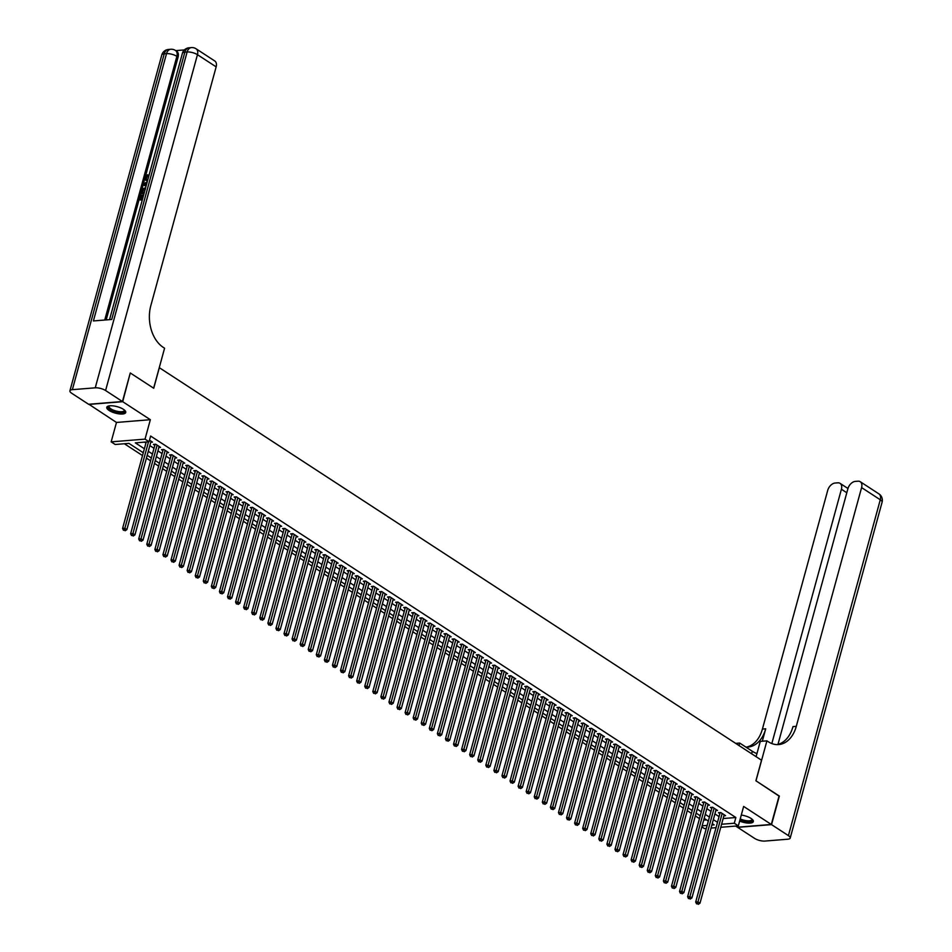 <?xml version="1.0" encoding="UTF-8"?>
<svg xmlns="http://www.w3.org/2000/svg" width="952" height="952" viewBox="0 0 952 952"><rect width="100%" height="100%" fill="white"/><g stroke="black" fill="none" stroke-linecap="round" stroke-linejoin="round"><path stroke-width="1.43" d="M109.123 410.467A9.829 3.356 -164.7 0 0 119.202 413.894A9.829 3.356 -164.7 0 0 125.735 412.49A9.829 3.356 -164.7 0 0 123.403 409.312A9.829 3.356 -164.7 0 0 113.312 405.897A9.829 3.356 -164.7 0 0 106.779 407.301A9.829 3.356 -164.7 0 0 109.123 410.467M739.644 821.076A9.829 3.356 -164.7 0 0 753.341 821.588A9.829 3.356 -164.7 0 0 751.009 818.411A9.829 3.356 -164.7 0 0 741.299 815.043M143.288 452.735L128.936 443.382L115.204 444.489L111.158 441.859L145.037 439.122L149.071 441.752L135.339 442.87L144.371 448.749M88.881 404.243L116.477 422.45L111.158 441.859M735.694 826.074L737.431 827.205L771.298 824.456L743.643 806.439L738.336 825.86L720.759 827.276M706.313 828.454L704.468 828.597L701.838 826.883M124.391 443.751L142.514 455.568M146.429 458.114L150.583 460.827M154.498 463.386L158.651 466.087M162.566 468.646L166.731 471.347M170.646 473.906L174.799 476.607M178.714 479.165L182.867 481.879M186.782 484.425L190.947 487.138M194.862 489.685L199.016 492.398M202.931 494.945L207.084 497.658M210.999 500.216L215.164 502.918M219.079 505.476L223.232 508.178M227.147 510.736L231.3 513.449M235.215 515.996L239.38 518.709M243.295 521.256L247.449 523.969M251.364 526.515L255.517 529.229M259.432 531.787L263.585 534.488M267.512 537.047L271.665 539.748M275.58 542.307L279.733 545.02M283.648 547.567L287.801 550.28M291.728 552.826L295.882 555.54M299.797 558.086L303.95 560.799M307.865 563.358L312.018 566.059M315.945 568.618L320.098 571.319M324.013 573.877L328.166 576.579M332.081 579.137L336.235 581.851M340.161 584.397L344.315 587.11M348.23 589.657L352.383 592.37M356.298 594.929L360.451 597.63M364.378 600.188L368.531 602.89M372.446 605.448L376.599 608.149M380.514 610.708L384.667 613.421M388.594 615.968L392.748 618.681M396.663 621.228L400.816 623.941M404.731 626.487L408.884 629.201M412.811 631.759L416.964 634.46M420.879 637.019L425.032 639.72M428.947 642.279L433.1 644.992M437.027 647.538L441.181 650.252M445.096 652.798L449.249 655.511M453.164 658.058L457.317 660.771M461.244 663.33L465.397 666.031M469.312 668.59L473.465 671.291M477.38 673.849L481.533 676.551M485.46 679.109L489.614 681.822M493.529 684.369L497.682 687.082M501.597 689.629L505.75 692.342M509.677 694.901L513.83 697.602M517.745 700.16L521.898 702.862M525.813 705.42L529.966 708.121M533.893 710.68L538.047 713.393M541.962 715.94L546.115 718.653M550.03 721.199L554.183 723.913M558.11 726.471L562.263 729.173M566.178 731.731L570.331 734.432M574.246 736.991L578.399 739.692M582.327 742.251L586.48 744.964M590.395 747.51L594.548 750.224M598.463 752.77L602.616 755.483M606.543 758.03L610.696 760.743M614.611 763.302L618.764 766.003M622.679 768.562L626.832 771.263M630.759 773.821L634.913 776.534M638.828 779.081L642.981 781.794M646.896 784.341L651.049 787.054M654.976 789.601L659.129 792.314M663.044 794.872L667.197 797.574M671.112 800.132L675.265 802.833M679.192 805.392L683.346 808.093M687.261 810.652L691.414 813.365M695.329 815.912L699.482 818.625M130.222 373.148L122.701 401.685L88.834 404.422M130.507 373.125L153.724 388.249L159.341 367.698L761.529 760.22L755.9 780.771L779.105 795.908L771.298 824.456M150.773 442.24L152.475 442.109L149.5 440.169M158.841 447.5L160.543 447.369L155.7 444.215L153.415 444.394L154.819 445.322M166.909 452.771L168.611 452.628L163.768 449.475L161.483 449.653L162.899 450.582M174.989 458.031L176.691 457.888L171.848 454.735L169.551 454.913L170.967 455.841M183.058 463.291L184.759 463.148L179.916 459.995L177.631 460.185L179.035 461.101M191.126 468.551L192.828 468.42L187.984 465.254L185.7 465.445L187.116 466.361M199.206 473.81L200.908 473.68L196.064 470.514L193.768 470.704L195.184 471.621M207.274 479.07L208.976 478.939L204.133 475.786L201.848 475.964L203.252 476.881M215.342 484.342L217.044 484.199L212.201 481.046L209.916 481.224L211.332 482.152M223.422 489.602L225.124 489.459L220.281 486.305L217.984 486.484L219.4 487.412M231.491 494.861L233.192 494.719L228.349 491.565L226.064 491.756L227.469 492.672M239.559 500.121L241.261 499.978L236.417 496.825L234.132 497.015L235.549 497.932M247.639 505.381L249.341 505.25L244.497 502.085L242.201 502.275L243.617 503.192M255.707 510.641L257.409 510.51L252.566 507.356L250.281 507.535L251.685 508.451M263.775 515.913L265.477 515.77L260.634 512.616L258.349 512.795L259.765 513.723M271.855 521.172L273.557 521.03L268.714 517.876L266.417 518.055L267.833 518.983M279.924 526.432L281.625 526.289L276.782 523.136L274.497 523.326L275.901 524.243M287.992 531.692L289.694 531.549L284.85 528.396L282.565 528.586L283.982 529.502M296.072 536.952L297.774 536.821L292.93 533.655L290.634 533.846L292.05 534.762M304.14 542.212L305.842 542.081L300.999 538.915L298.714 539.106L300.118 540.022M312.208 547.471L313.91 547.34L309.067 544.187L306.782 544.365L308.198 545.294M320.288 552.743L321.99 552.6L317.147 549.447L314.85 549.625L316.266 550.553M328.357 558.003L330.058 557.86L325.215 554.707L322.93 554.885L324.334 555.813M336.425 563.263L338.127 563.12L333.283 559.966L330.998 560.157L332.415 561.073M344.505 568.522L346.207 568.392L341.363 565.226L339.067 565.417L340.483 566.333M352.573 573.782L354.275 573.651L349.432 570.486L347.147 570.676L348.551 571.593M360.641 579.042L362.343 578.911L357.5 575.758L355.215 575.936L356.631 576.864M368.721 584.314L370.423 584.171L365.58 581.017L363.283 581.196L364.699 582.124M376.79 589.574L378.491 589.431L373.648 586.277L371.363 586.456L372.767 587.384M384.858 594.833L386.56 594.691L381.716 591.537L379.432 591.727L380.848 592.644M392.938 600.093L394.64 599.962L389.796 596.797L387.5 596.987L388.916 597.904M401.006 605.353L402.708 605.222L397.865 602.057L395.58 602.247L396.984 603.163M409.074 610.613L410.776 610.482L405.933 607.328L403.648 607.507L405.064 608.423M417.154 615.884L418.856 615.742L414.013 612.588L411.716 612.767L413.132 613.695M425.223 621.144L426.924 621.001L422.081 617.848L419.796 618.027L421.2 618.955M433.291 626.404L434.993 626.261L430.149 623.108L427.865 623.298L429.281 624.214M441.371 631.664L443.073 631.521L438.229 628.368L435.933 628.558L437.349 629.474M449.439 636.924L451.141 636.793L446.298 633.627L444.013 633.818L445.417 634.734M457.507 642.183L459.209 642.053L454.366 638.887L452.081 639.078L453.497 639.994M465.587 647.455L467.289 647.312L462.446 644.159L460.149 644.337L461.565 645.266M473.656 652.715L475.357 652.572L470.514 649.419L468.229 649.597L469.633 650.525M481.724 657.975L483.426 657.832L478.582 654.678L476.297 654.869L477.714 655.785M489.804 663.235L491.506 663.092L486.662 659.938L484.366 660.129L485.782 661.045M497.872 668.494L499.574 668.363L494.731 665.198L492.446 665.388L493.85 666.305M505.94 673.754L507.642 673.623L502.799 670.458L500.514 670.648L501.93 671.565M514.02 679.014L515.722 678.883L510.879 675.73L508.582 675.908L509.998 676.836M522.089 684.286L523.79 684.143L518.947 680.989L516.662 681.168L518.067 682.096M530.157 689.546L531.859 689.403L527.015 686.249L524.731 686.428L526.147 687.356M538.237 694.805L539.939 694.663L535.095 691.509L532.799 691.699L534.215 692.616M546.305 700.065L548.007 699.934L543.164 696.769L540.879 696.959L542.283 697.875M554.373 705.325L556.075 705.194L551.232 702.029L548.947 702.219L550.363 703.135M562.453 710.585L564.155 710.454L559.312 707.3L557.015 707.479L558.431 708.395M570.522 715.856L572.223 715.714L567.38 712.56L565.095 712.739L566.5 713.667M578.59 721.116L580.292 720.973L575.448 717.82L573.163 717.998L574.58 718.927M586.67 726.376L588.372 726.233L583.528 723.08L581.232 723.27L582.648 724.186M594.738 731.636L596.44 731.493L591.597 728.339L589.312 728.53L590.716 729.446M602.806 736.896L604.508 736.765L599.665 733.599L597.38 733.79L598.796 734.706M610.886 742.155L612.588 742.024L607.745 738.871L605.448 739.049L606.864 739.966M618.955 747.427L620.656 747.284L615.813 744.131L613.528 744.309L614.933 745.237M627.023 752.687L628.725 752.544L623.881 749.391L621.596 749.569L623.013 750.497M635.103 757.947L636.805 757.804L631.961 754.65L629.665 754.841L631.081 755.757M643.171 763.207L644.873 763.064L640.03 759.91L637.745 760.101L639.149 761.017M651.239 768.466L652.941 768.335L648.098 765.17L645.813 765.36L647.229 766.277M659.319 773.726L661.021 773.595L656.178 770.43L653.881 770.62L655.297 771.537M667.388 778.986L669.089 778.855L664.246 775.702L661.961 775.88L663.365 776.808M675.456 784.258L677.158 784.115L672.314 780.961L670.029 781.14L671.446 782.068M683.536 789.517L685.238 789.375L680.394 786.221L678.098 786.412L679.514 787.328M691.604 794.777L693.306 794.634L688.463 791.481L686.178 791.671L687.582 792.588M699.672 800.037L701.374 799.906L696.531 796.741L694.246 796.931L695.662 797.847M707.752 805.297L709.454 805.166L704.611 802L702.314 802.191L703.73 803.107M715.821 810.557L717.522 810.426L712.679 807.272L710.394 807.451L711.798 808.379M703.695 820.124L706.539 819.886M723.151 818.542L735.86 817.518L150.63 436.04L149.071 441.752M144.525 442.121L145.93 443.037M149.857 445.595L154.01 448.309M157.925 450.855L162.078 453.568M165.993 456.115L170.146 458.828M174.073 461.387L178.226 464.088M182.141 466.647L186.294 469.348M190.21 471.906L194.363 474.608M198.29 477.166L202.443 479.879M206.358 482.426L210.511 485.139M214.426 487.686L218.579 490.399M222.506 492.946L226.659 495.659M230.574 498.217L234.727 500.919M238.643 503.477L242.796 506.178M246.723 508.737L250.876 511.45M254.791 513.997L258.944 516.71M262.859 519.256L267.012 521.97M270.939 524.516L275.092 527.23M279.007 529.788L283.16 532.489M287.076 535.048L291.229 537.749M295.156 540.308L299.309 543.021M303.224 545.567L307.377 548.281M311.292 550.827L315.445 553.54M319.372 556.087L323.525 558.8M327.44 561.359L331.593 564.06M335.509 566.618L339.662 569.32M343.589 571.878L347.742 574.58M351.657 577.138L355.81 579.851M359.725 582.398L363.878 585.111M367.805 587.658L371.958 590.371M375.873 592.929L380.026 595.631M383.942 598.189L388.095 600.89M392.022 603.449L396.175 606.15M400.09 608.709L404.243 611.422M408.158 613.969L412.311 616.682M416.238 619.228L420.391 621.942M424.306 624.488L428.459 627.201M432.375 629.76L436.528 632.461M440.455 635.02L444.608 637.721M448.523 640.279L452.676 642.993M456.591 645.539L460.744 648.252M464.671 650.799L468.824 653.512M472.739 656.059L476.892 658.772M480.808 661.331L484.961 664.032M488.888 666.59L493.041 669.292M496.956 671.85L501.109 674.563M505.024 677.11L509.177 679.823M513.092 682.37L517.257 685.083M521.172 687.63L525.325 690.343M529.241 692.901L533.394 695.603M537.309 698.161L541.474 700.862M545.389 703.421L549.542 706.122M553.457 708.681L557.61 711.394M561.525 713.941L565.69 716.654M569.605 719.2L573.758 721.913M577.674 724.472L581.827 727.173M585.742 729.732L589.907 732.433M593.822 734.992L597.975 737.693M601.89 740.251L606.043 742.965M609.958 745.511L614.123 748.224M618.038 750.771L622.192 753.484M626.107 756.031L630.26 758.744M634.175 761.303L638.34 764.004M642.255 766.562L646.408 769.264M650.323 771.822L654.476 774.535M658.391 777.082L662.556 779.795M666.471 782.342L670.624 785.055M674.54 787.601L678.693 790.315M682.608 792.873L686.773 795.574M690.688 798.133L694.841 800.834M698.756 803.393L702.909 806.094M706.824 808.653L710.989 811.366M714.904 813.912L719.058 816.626M723.889 815.828L725.591 815.686L720.747 812.532L718.462 812.711L719.879 813.639M116.477 422.45L150.345 419.701L122.701 401.685M150.345 419.701L145.037 439.122M735.86 817.518L734.301 823.23L738.336 825.86M711.858 825.039L714.167 824.86L712.251 823.611M708.336 821.052L704.183 818.351M700.255 815.793L696.102 813.091M692.187 810.533L688.034 807.832M684.119 805.273L679.966 802.56M676.039 800.013L671.886 797.3M667.971 794.753L663.818 792.04M659.903 789.482L655.749 786.78M651.822 784.222L647.669 781.521M643.754 778.962L639.601 776.261M635.686 773.702L631.533 770.989M627.606 768.442L623.453 765.729M619.538 763.183L615.385 760.469M611.47 757.923L607.317 755.21M603.389 752.651L599.236 749.95M595.321 747.391L591.168 744.69M587.253 742.132L583.1 739.418M579.173 736.872L575.02 734.159M571.105 731.612L566.952 728.899M563.037 726.352L558.883 723.639M554.957 721.081L550.803 718.379M546.888 715.821L542.735 713.119M538.82 710.561L534.667 707.848M530.74 705.301L526.587 702.588M522.672 700.041L518.519 697.328M514.604 694.782L510.45 692.068M506.523 689.51L502.37 686.808M498.455 684.25L494.302 681.549M490.387 678.99L486.234 676.289M482.307 673.73L478.154 671.017M474.239 668.471L470.086 665.757M466.171 663.211L462.017 660.498M458.09 657.939L453.937 655.238M450.022 652.679L445.869 649.978M441.954 647.419L437.801 644.718M433.874 642.16L429.721 639.447M425.806 636.9L421.653 634.187M417.738 631.64L413.584 628.927M409.657 626.38L405.504 623.667M401.589 621.109L397.436 618.407M393.521 615.849L389.368 613.147M385.441 610.589L381.288 607.876M377.373 605.329L373.22 602.616M369.305 600.069L365.151 597.356M361.224 594.81L357.071 592.096M353.156 589.538L349.003 586.837M345.088 584.278L340.935 581.577M337.008 579.018L332.855 576.317M328.94 573.758L324.787 571.045M320.872 568.499L316.718 565.785M312.791 563.239L308.638 560.526M304.723 557.967L300.57 555.266M296.655 552.707L292.502 550.006M288.575 547.448L284.422 544.746M280.507 542.188L276.354 539.475M272.439 536.928L268.285 534.215M264.358 531.668L260.205 528.955M256.29 526.408L252.137 523.695M248.222 521.137L244.069 518.435M240.142 515.877L235.989 513.176M232.074 510.617L227.921 507.904M224.006 505.357L219.852 502.644M215.925 500.097L211.772 497.384M207.857 494.838L203.704 492.125M199.789 489.566L195.636 486.865M191.709 484.306L187.556 481.605M183.641 479.046L179.488 476.333M175.573 473.787L171.419 471.073M167.492 468.527L163.339 465.814M159.424 463.267L155.271 460.554M151.356 457.995L147.203 455.294M702.136 825.824L707.134 825.42M716.035 827.657L711.025 828.073M721.58 824.253L734.301 823.23M148.286 451.308L152.439 454.021M156.366 456.567L160.519 459.28M164.434 461.827L168.587 464.54M172.502 467.099L176.655 469.8M180.582 472.359L184.736 475.06M188.651 477.618L192.804 480.32M196.719 482.878L200.872 485.591M204.799 488.138L208.952 490.851M212.867 493.398L217.02 496.111M220.935 498.658L225.089 501.371M229.015 503.929L233.169 506.631M237.084 509.189L241.237 511.89M245.152 514.449L249.305 517.162M253.232 519.709L257.385 522.422M261.3 524.968L265.453 527.682M269.368 530.228L273.522 532.942M277.448 535.5L281.602 538.201M285.517 540.76L289.67 543.461M293.585 546.02L297.738 548.721M301.665 551.279L305.818 553.993M309.733 556.539L313.886 559.252M317.801 561.799L321.954 564.512M325.882 567.071L330.035 569.772M333.95 572.33L338.103 575.032M342.018 577.59L346.171 580.292M350.098 582.85L354.251 585.563M358.166 588.11L362.319 590.823M366.234 593.37L370.387 596.083M374.315 598.63L378.468 601.343M382.383 603.901L386.536 606.602M390.451 609.161L394.604 611.862M398.531 614.421L402.684 617.134M406.599 619.681L410.752 622.394M414.667 624.94L418.82 627.654M422.748 630.2L426.901 632.913M430.816 635.472L434.969 638.173M438.884 640.732L443.037 643.433M446.964 645.991L451.117 648.705M455.032 651.251L459.185 653.964M463.1 656.511L467.253 659.224M471.18 661.771L475.334 664.484M479.249 667.043L483.402 669.744M487.317 672.302L491.47 675.004M495.397 677.562L499.55 680.263M503.465 682.822L507.618 685.535M511.533 688.082L515.687 690.795M519.613 693.342L523.767 696.055M527.682 698.613L531.835 701.315M535.75 703.873L539.903 706.574M543.83 709.133L547.983 711.834M551.898 714.393L556.051 717.106M559.966 719.652L564.12 722.366M568.047 724.912L572.2 727.625M576.115 730.172L580.268 732.885M584.183 735.444L588.336 738.145M592.263 740.704L596.416 743.405M600.331 745.963L604.484 748.677M608.399 751.223L612.553 753.936M616.468 756.483L620.633 759.196M624.548 761.743L628.701 764.456M632.616 767.014L636.769 769.716M640.684 772.274L644.849 774.976M648.764 777.534L652.917 780.235M656.832 782.794L660.986 785.507M664.901 788.054L669.066 790.767M672.981 793.313L677.134 796.027M681.049 798.585L685.202 801.287M689.117 803.845L693.282 806.546M697.197 809.105L701.35 811.806M705.265 814.365L709.418 817.078M713.334 819.624L717.499 822.338M720.938 812.651L720.128 812.722L695.686 902.044L697.971 901.865L722.163 813.448M697.483 903.805L698.292 904.329L697.483 903.805L697.971 901.865L699.994 903.174L724.186 814.769M695.686 902.044L696.567 903.876M698.292 904.329L699.994 903.174M752.068 819.196A8.508 2.904 15.3 0 1 749.759 821.612A8.508 2.904 15.3 0 1 741.489 820.291A8.508 2.904 15.3 0 1 740.025 819.696M740.239 818.898A7.878 2.689 -164.7 0 0 741.846 819.553A7.878 2.689 -164.7 0 0 751.866 819.589A7.878 2.689 -164.7 0 0 751.854 819.029M739.894 820.148A9.758 3.332 -164.7 0 0 741.096 820.612A9.758 3.332 -164.7 0 0 753.365 821.017M124.462 410.098A8.508 2.904 15.3 0 1 122.154 412.513A8.508 2.904 15.3 0 1 113.883 411.193A8.508 2.904 15.3 0 1 109.087 405.897M109.361 405.861A7.878 2.689 -164.7 0 0 109.064 406.325A7.878 2.689 -164.7 0 0 114.228 410.455A7.878 2.689 -164.7 0 0 124.26 410.49A7.878 2.689 -164.7 0 0 124.248 409.931M107.052 406.802A9.758 3.332 -164.7 0 0 113.49 411.514A9.758 3.332 -164.7 0 0 125.747 411.918M779.057 796.086L755.983 780.83L766.919 740.846L768.288 741.739A31.499 21.563 85.4 0 0 778.641 744.583A31.499 21.563 85.4 0 0 796.288 726.34L861.596 487.591A7.556 4.867 -56.9 0 0 860.227 481.712A7.556 4.867 -56.9 0 0 857.978 481.188L855.277 481.403A7.556 4.867 -56.9 0 0 847.911 488.697L777.962 744.393M756.935 753.627A14.173 4.831 15.3 0 1 752.318 751.283L739.68 743.048L735.694 743.369M756.102 756.673L760.279 741.382L766.919 740.846M771.537 824.622L737.669 827.359L754.543 838.355A7.556 2.582 -164.7 0 0 764.872 841.068L787.756 839.212A7.556 2.582 -164.7 0 0 790.208 838.058A7.556 2.582 -164.7 0 0 788.411 835.618L771.537 824.622L779.355 796.062M739.002 745.535L739.68 743.048M771.834 743.56L841.413 489.233A7.556 4.867 -56.9 0 0 840.045 483.342A7.556 4.867 -56.9 0 0 837.796 482.819L835.094 483.033A7.556 4.867 -56.9 0 0 827.728 490.339L762.409 729.077A31.499 21.563 85.4 0 1 746.416 747.094M745.844 747.058A31.499 21.563 85.4 0 0 748.07 747.046A31.499 21.563 85.4 0 0 765.706 728.816L762.314 741.215M776.987 744.619A31.499 21.563 85.4 0 0 792.992 726.602L796.288 726.34M147.489 180.892L146.108 180.356M147.631 180.38L145.763 180.19L145.204 177.524L147.524 174.751L148.179 175.18L146.477 177.941L146.56 179.428M146.013 186.294L143.264 184.866L143.562 183.784L147.203 181.927M142.253 200.063L139.171 199.837L140.491 195.005L141.777 195.374L140.848 198.754M184.379 49.932L175.751 50.634M196.1 48.802A7.556 7.556 0 0 0 191.364 47.6A7.556 5.176 -94.6 0 0 187.127 51.979A7.556 2.582 15.3 0 1 197.457 54.692A7.556 4.867 -56.9 0 0 196.1 48.802L214.783 60.987A7.556 4.867 123.1 0 1 216.152 66.866L197.457 54.692L105.589 390.534A7.556 2.582 -164.7 0 0 95.248 387.821L187.127 51.979L184.843 52.158L111.717 319.467L93.403 320.943L166.529 53.645A7.556 2.582 15.3 0 1 176.87 56.358A7.556 4.867 -56.9 0 0 175.501 50.468L176.715 51.253A7.556 4.867 123.1 0 1 178.072 57.144L176.87 56.358L104.732 320.027M106.196 319.908L178.072 57.144M143.978 193.732L140.908 193.506L142.621 188.912L145.644 187.651M105.589 390.534L122.451 401.53L130.269 372.97L153.641 388.202L164.577 348.218L163.208 347.325A31.499 21.563 -94.6 0 1 150.832 305.616L216.152 66.866M95.248 387.821L72.364 389.665A7.556 2.582 -164.7 0 0 69.912 390.832A7.556 2.582 -164.7 0 0 71.721 393.271L88.584 404.267L122.451 401.53M141.134 194.946L140.075 198.813L141.765 198.682L142.752 195.077L143.383 195.029L142.645 198.611M142.383 199.575L139.171 199.837M144.109 193.244L140.908 193.506M145.37 188.627L142.61 189.96L142.181 191.102L141.8 192.494L144.371 192.28M145.525 189.055L143.252 190.376L142.586 192.423M142.61 189.96L143.252 190.376M142.181 191.102L142.824 191.519M146.037 186.199L143.264 184.866M144.942 184.664L146.263 185.235L146.905 182.903L144.049 184.271L144.942 184.664L144.049 184.271M146.679 183.748L144.692 184.7M147.524 174.751L145.834 177.524L146.191 179.274L147.893 179.416M145.834 177.524L146.477 177.941M147.429 175.703L148.072 176.132M712.869 807.391L712.048 807.463L687.618 896.784L689.902 896.606L714.095 808.188M689.415 898.533L690.224 899.069L689.415 898.533L689.902 896.606L691.926 897.914L716.106 809.509M687.618 896.784L688.498 898.617M690.224 899.069L691.926 897.914M704.801 802.131L703.98 802.203L679.538 891.524L681.834 891.346L706.015 802.929M681.346 893.273L682.156 893.797L681.346 893.273L681.834 891.346L683.845 892.655L708.038 804.238M679.538 891.524L680.43 893.345M682.156 893.797L683.845 892.655M696.721 796.872L695.912 796.931L671.469 886.264L673.754 886.074L697.947 797.669M673.266 888.014L674.076 888.537L673.266 888.014L673.754 886.074L675.777 887.395L699.97 798.978M671.469 886.264L672.35 888.085M674.076 888.537L675.777 887.395M688.653 791.612L687.832 791.671L663.401 881.005L665.686 880.814L689.879 792.397M665.198 882.754L666.007 883.277L665.198 882.754L665.686 880.814L667.709 882.135L691.89 793.718M663.401 881.005L664.282 882.825M666.007 883.277L667.709 882.135M680.585 786.352L679.764 786.412L655.321 875.745L657.618 875.554L681.799 787.137M657.13 877.494L657.939 878.018L657.13 877.494L657.618 875.554L659.629 876.875L683.822 788.458M655.321 875.745L656.214 877.566M657.939 878.018L659.629 876.875M672.505 781.08L671.696 781.152L647.253 870.485L649.538 870.295L673.73 781.878M649.05 872.234L649.859 872.758L649.05 872.234L649.538 870.295L651.561 871.615L675.753 783.198M647.253 870.485L648.145 872.306M649.859 872.758L651.561 871.615M664.437 775.821L663.615 775.892L639.185 865.213L641.469 865.035L665.662 776.618M640.982 866.963L641.791 867.498L640.982 866.963L641.469 865.035L643.492 866.344L667.673 777.939M639.185 865.213L640.065 867.046M641.791 867.498L643.492 866.344M656.368 770.561L655.547 770.632L631.105 859.953L633.401 859.775L657.582 771.358M632.913 861.703L633.723 862.238L632.913 861.703L633.401 859.775L635.412 861.084L659.605 772.667M631.105 859.953L631.997 861.786M633.723 862.238L635.412 861.084M648.288 765.301L647.479 765.36L623.036 854.694L625.321 854.515L649.514 766.098M624.833 856.443L625.642 856.967L624.833 856.443L625.321 854.515L627.344 855.824L651.537 767.407M623.036 854.694L623.929 856.514M625.642 856.967L627.344 855.824M640.22 760.041L639.399 760.101L614.968 849.434L617.253 849.243L641.446 760.838M616.765 851.183L617.574 851.707L616.765 851.183L617.253 849.243L619.276 850.564L643.457 762.147M614.968 849.434L615.849 851.255M617.574 851.707L619.276 850.564M632.152 754.781L631.331 754.841L606.888 844.174L609.185 843.984L633.366 755.567M608.697 845.923L609.506 846.447L608.697 845.923L609.185 843.984L611.196 845.305L635.389 756.888M606.888 844.174L607.781 845.995M609.506 846.447L611.196 845.305M624.072 749.51L623.262 749.581L598.82 838.914L601.105 838.724L625.297 750.307M600.617 840.664L601.426 841.187L600.617 840.664L601.105 838.724L603.128 840.045L627.32 751.628M598.82 838.914L599.712 840.735M601.426 841.187L603.128 840.045M616.003 744.25L615.182 744.321L590.752 833.643L593.037 833.464L617.229 745.047M592.549 835.392L593.358 835.927L592.549 835.392L593.037 833.464L595.059 834.773L619.24 746.368M590.752 833.643L591.632 835.475M593.358 835.927L595.059 834.773M607.935 738.99L607.114 739.061L582.672 828.383L584.968 828.204L609.149 739.787M584.48 830.132L585.29 830.668L584.48 830.132L584.968 828.204L586.979 829.513L611.172 741.096M582.672 828.383L583.564 830.215M585.29 830.668L586.979 829.513M599.855 733.73L599.046 733.79L574.603 823.123L576.888 822.944L601.081 734.527M576.4 824.872L577.209 825.396L576.4 824.872L576.888 822.944L578.911 824.253L603.104 735.837M574.603 823.123L575.496 824.944M577.209 825.396L578.911 824.253M591.787 728.47L590.966 728.53L566.535 817.863L568.82 817.673L593.013 729.268M568.332 819.612L569.141 820.136L568.332 819.612L568.82 817.673L570.843 818.994L595.024 730.577M566.535 817.863L567.416 819.684M569.141 820.136L570.843 818.994M583.719 723.211L582.898 723.27L558.455 812.603L560.752 812.413L584.933 723.996M560.264 814.353L561.073 814.876L560.264 814.353L560.752 812.413L562.763 813.734L586.956 725.317M558.455 812.603L559.348 814.424M561.073 814.876L562.763 813.734M575.639 717.939L574.829 718.01L550.387 807.344L552.672 807.153L576.864 718.736M552.184 809.093L552.993 809.616L552.184 809.093L552.672 807.153L554.695 808.474L578.887 720.057M550.387 807.344L551.279 809.164M552.993 809.616L554.695 808.474M567.57 712.679L566.749 712.75L542.319 802.072L544.603 801.893L568.796 713.476M544.116 803.833L544.925 804.357L544.116 803.833L544.603 801.893L546.626 803.202L570.807 714.797M542.319 802.072L543.199 803.904M544.925 804.357L546.626 803.202M559.502 707.419L558.681 707.491L534.239 796.812L536.535 796.634L560.716 708.217M536.047 798.561L536.857 799.097L536.047 798.561L536.535 796.634L538.546 797.943L562.739 709.526M534.239 796.812L535.131 798.645M536.857 799.097L538.546 797.943M551.422 702.159L550.613 702.231L526.17 791.552L528.455 791.374L552.648 702.957M527.967 793.302L528.777 793.825L527.967 793.302L528.455 791.374L530.478 792.683L554.671 704.266M526.17 791.552L527.063 793.373M528.777 793.825L530.478 792.683M543.354 696.9L542.533 696.959L518.102 786.293L520.387 786.102L544.58 697.697M519.899 788.042L520.708 788.565L519.899 788.042L520.387 786.102L522.41 787.423L546.591 699.006M518.102 786.293L518.983 788.113M520.708 788.565L522.41 787.423M535.286 691.64L534.465 691.699L510.022 781.033L512.319 780.842L536.5 692.425M511.831 782.782L512.64 783.306L511.831 782.782L512.319 780.842L514.33 782.163L538.523 693.746M510.022 781.033L510.915 782.853M512.64 783.306L514.33 782.163M527.206 686.368L526.397 686.44L501.954 775.773L504.239 775.582L528.431 687.166M503.751 777.522L504.56 778.046L503.751 777.522L504.239 775.582L506.262 776.903L530.454 688.486M501.954 775.773L502.846 777.594M504.56 778.046L506.262 776.903M519.137 681.108L518.316 681.18L493.886 770.513L496.17 770.323L520.363 681.906M495.683 772.262L496.492 772.786L495.683 772.262L496.17 770.323L498.193 771.644L522.374 683.227M493.886 770.513L494.766 772.334M496.492 772.786L498.193 771.644M511.069 675.849L510.248 675.92L485.806 765.241L488.102 765.063L512.283 676.646M487.614 766.991L488.424 767.526L487.614 766.991L488.102 765.063L490.113 766.372L514.306 677.967M485.806 765.241L486.698 767.074M488.424 767.526L490.113 766.372M503.001 670.589L502.18 670.66L477.737 759.982L480.022 759.803L504.215 671.386M479.534 761.731L480.343 762.254L479.534 761.731L480.022 759.803L482.045 761.112L506.238 672.695M477.737 759.982L478.63 761.802M480.343 762.254L482.045 761.112M494.921 665.329L494.1 665.388L469.669 754.722L471.954 754.531L496.147 666.126M471.466 756.471L472.275 756.995L471.466 756.471L471.954 754.531L473.977 755.852L498.158 667.435M469.669 754.722L470.55 756.543M472.275 756.995L473.977 755.852M486.853 660.069L486.032 660.129L461.589 749.462L463.886 749.272L488.067 660.866M463.398 751.211L464.207 751.735L463.398 751.211L463.886 749.272L465.897 750.592L490.09 662.176M461.589 749.462L462.482 751.283M464.207 751.735L465.897 750.592M478.785 654.809L477.963 654.869L453.521 744.202L455.806 744.012L479.998 655.595M455.318 745.952L456.127 746.475L455.318 745.952L455.806 744.012L457.829 745.333L482.021 656.916M453.521 744.202L454.413 746.023M456.127 746.475L457.829 745.333M470.704 649.538L469.883 649.609L445.453 738.942L447.737 738.752L471.93 650.335M447.25 740.692L448.059 741.215L447.25 740.692L447.737 738.752L449.76 740.073L473.941 651.656M445.453 738.942L446.333 740.763M448.059 741.215L449.76 740.073M462.636 644.278L461.815 644.349L437.373 733.671L439.669 733.492L463.85 645.075M439.181 735.42L439.991 735.956L439.181 735.42L439.669 733.492L441.68 734.801L465.873 646.396M437.373 733.671L438.265 735.503M439.991 735.956L441.68 734.801M454.568 639.018L453.747 639.089L429.304 728.411L431.589 728.232L455.782 639.815M431.101 730.16L431.91 730.696L431.101 730.16L431.589 728.232L433.612 729.541L457.805 641.124M429.304 728.411L430.197 730.243M431.91 730.696L433.612 729.541M446.488 633.758L445.667 633.818L421.236 723.151L423.521 722.973L447.714 634.556M423.033 724.9L423.842 725.424L423.033 724.9L423.521 722.973L425.544 724.282L449.725 635.865M421.236 723.151L422.117 724.972M423.842 725.424L425.544 724.282M438.42 628.498L437.599 628.558L413.156 717.891L415.453 717.701L439.634 629.296M414.965 719.641L415.774 720.164L414.965 719.641L415.453 717.701L417.464 719.022L441.657 630.605M413.156 717.891L414.049 719.712M415.774 720.164L417.464 719.022M430.352 623.239L429.53 623.298L405.088 712.631L407.373 712.441L431.565 624.024M406.885 714.381L407.694 714.904L406.885 714.381L407.373 712.441L409.396 713.762L433.588 625.345M405.088 712.631L405.98 714.452M407.694 714.904L409.396 713.762M422.272 617.967L421.45 618.038L397.02 707.372L399.305 707.181L423.497 618.764M398.817 709.121L399.626 709.645L398.817 709.121L399.305 707.181L401.327 708.502L425.508 620.085M397.02 707.372L397.9 709.192M399.626 709.645L401.327 708.502M414.203 612.707L413.382 612.779L388.94 702.1L391.236 701.922L415.417 613.504M390.748 703.861L391.558 704.385L390.748 703.861L391.236 701.922L393.247 703.231L417.44 614.825M388.94 702.1L389.832 703.933M391.558 704.385L393.247 703.231M406.135 607.447L405.314 607.519L380.871 696.84L383.156 696.662L407.349 608.245M382.668 698.589L383.477 699.125L382.668 698.589L383.156 696.662L385.179 697.971L409.372 609.554M380.871 696.84L381.764 698.673M383.477 699.125L385.179 697.971M398.055 602.188L397.234 602.259L372.803 691.58L375.088 691.402L399.281 602.985M374.6 693.33L375.409 693.853L374.6 693.33L375.088 691.402L377.111 692.711L401.292 604.294M372.803 691.58L373.684 693.401M375.409 693.853L377.111 692.711M389.987 596.928L389.166 596.987L364.723 686.321L367.02 686.13L391.201 597.725M366.532 688.07L367.341 688.593L366.532 688.07L367.02 686.13L369.031 687.451L393.224 599.034M364.723 686.321L365.616 688.141M367.341 688.593L369.031 687.451M381.919 591.668L381.097 591.727L356.655 681.061L358.94 680.87L383.132 592.453M358.452 682.81L359.261 683.334L358.452 682.81L358.94 680.87L360.963 682.191L385.155 593.774M356.655 681.061L357.547 682.881M359.261 683.334L360.963 682.191M373.838 586.396L373.017 586.468L348.587 675.801L350.872 675.611L375.064 587.194M350.384 677.55L351.193 678.074L350.384 677.55L350.872 675.611L352.894 676.932L377.075 588.514M348.587 675.801L349.467 677.622M351.193 678.074L352.894 676.932M365.77 581.136L364.949 581.208L340.507 670.529L342.803 670.351L366.984 581.934M342.315 672.291L343.125 672.814L342.315 672.291L342.803 670.351L344.814 671.66L369.007 583.255M340.507 670.529L341.399 672.362M343.125 672.814L344.814 671.66M357.702 575.877L356.881 575.948L332.438 665.269L334.723 665.091L358.916 576.674M334.247 667.019L335.044 667.554L334.247 667.019L334.723 665.091L336.746 666.4L360.939 577.995M332.438 665.269L333.331 667.102M335.044 667.554L336.746 666.4M349.622 570.617L348.801 570.688L324.37 660.01L326.655 659.831L350.848 571.414M326.167 661.759L326.976 662.283L326.167 661.759L326.655 659.831L328.678 661.14L352.859 572.723M324.37 660.01L325.251 661.83M326.976 662.283L328.678 661.14M341.554 565.357L340.733 565.417L316.29 654.75L318.587 654.559L342.768 566.154M318.099 656.499L318.908 657.023L318.099 656.499L318.587 654.559L320.598 655.88L344.791 567.463M316.29 654.75L317.183 656.571M318.908 657.023L320.598 655.88M333.486 560.097L332.664 560.157L308.222 649.49L310.507 649.3L334.699 560.883M310.031 651.239L310.828 651.763L310.031 651.239L310.507 649.3L312.53 650.621L336.722 562.204M308.222 649.49L309.114 651.311M310.828 651.763L312.53 650.621M325.405 554.837L324.584 554.897L300.154 644.23L302.438 644.04L326.631 555.623M301.951 645.98L302.76 646.503L301.951 645.98L302.438 644.04L304.462 645.361L328.642 556.944M300.154 644.23L301.034 646.051M302.76 646.503L304.462 645.361M317.337 549.566L316.516 549.637L292.074 638.971L294.37 638.78L318.551 550.363M293.882 640.72L294.692 641.243L293.882 640.72L294.37 638.78L296.381 640.101L320.574 551.684M292.074 638.971L292.966 640.791M294.692 641.243L296.381 640.101M309.269 544.306L308.448 544.377L284.005 633.699L286.29 633.52L310.483 545.103M285.814 635.448L286.611 635.984L285.814 635.448L286.29 633.52L288.313 634.829L312.506 546.424M284.005 633.699L284.898 635.531M286.611 635.984L288.313 634.829M301.189 539.046L300.368 539.118L275.937 628.439L278.222 628.26L302.415 539.843M277.734 630.188L278.543 630.712L277.734 630.188L278.222 628.26L280.245 629.569L304.426 541.153M275.937 628.439L276.818 630.26M278.543 630.712L280.245 629.569M293.121 533.786L292.3 533.846L267.869 623.179L270.154 623.001L294.335 534.584M269.666 624.928L270.475 625.452L269.666 624.928L270.154 623.001L272.165 624.31L296.358 535.893M267.869 623.179L268.75 625M270.475 625.452L272.165 624.31M285.053 528.527L284.231 528.586L259.789 617.919L262.074 617.729L286.266 529.324M261.598 619.669L262.395 620.192L261.598 619.669L262.074 617.729L264.097 619.05L288.289 530.633M259.789 617.919L260.681 619.74M262.395 620.192L264.097 619.05M276.972 523.267L276.151 523.326L251.721 612.66L254.005 612.469L278.198 524.052M253.518 614.409L254.327 614.933L253.518 614.409L254.005 612.469L256.029 613.79L280.209 525.373M251.721 612.66L252.601 614.48M254.327 614.933L256.029 613.79M268.904 517.995L268.083 518.067L243.652 607.4L245.937 607.209L270.118 518.792M245.449 609.149L246.259 609.673L245.449 609.149L245.937 607.209L247.948 608.53L272.141 520.113M243.652 607.4L244.533 609.221M246.259 609.673L247.948 608.53M260.836 512.735L260.015 512.807L235.572 602.128L237.857 601.95L262.05 513.533M237.381 603.877L238.178 604.413L237.381 603.877L237.857 601.95L239.88 603.259L264.073 514.853M235.572 602.128L236.465 603.961M238.178 604.413L239.88 603.259M252.756 507.475L251.935 507.547L227.504 596.868L229.789 596.69L253.982 508.273M229.301 598.618L230.11 599.153L229.301 598.618L229.789 596.69L231.812 597.999L255.993 509.582M227.504 596.868L228.385 598.701M230.11 599.153L231.812 597.999M244.688 502.216L243.867 502.275L219.436 591.608L221.721 591.43L245.902 503.013M221.233 593.358L222.042 593.881L221.233 593.358L221.721 591.43L223.732 592.739L247.925 504.322M219.436 591.608L220.317 593.429M222.042 593.881L223.732 592.739M236.62 496.956L235.798 497.015L211.356 586.349L213.641 586.158L237.833 497.753M213.165 588.098L213.962 588.622L213.165 588.098L213.641 586.158L215.664 587.479L239.856 499.062M211.356 586.349L212.248 588.169M213.962 588.622L215.664 587.479M228.54 491.696L227.718 491.756L203.288 581.089L205.572 580.898L229.765 492.481M205.085 582.838L205.894 583.362L205.085 582.838L205.572 580.898L207.595 582.219L231.776 493.802M203.288 581.089L204.168 582.91M205.894 583.362L207.595 582.219M220.471 486.424L219.65 486.496L195.22 575.829L197.504 575.639L221.685 487.222M197.016 577.578L197.826 578.102L197.016 577.578L197.504 575.639L199.515 576.96L223.708 488.543M195.22 575.829L196.1 577.65M197.826 578.102L199.515 576.96M212.403 481.165L211.582 481.236L187.139 570.557L189.424 570.379L213.617 481.962M188.948 572.319L189.745 572.842L188.948 572.319L189.424 570.379L191.447 571.688L215.64 483.283M187.139 570.557L188.032 572.39M189.745 572.842L191.447 571.688M204.323 475.905L203.502 475.976L179.071 565.298L181.356 565.119L205.549 476.702M180.868 567.047L181.677 567.582L180.868 567.047L181.356 565.119L183.379 566.428L207.56 478.011M179.071 565.298L179.952 567.13M181.677 567.582L183.379 566.428M196.255 470.645L195.434 470.716L171.003 560.038L173.288 559.859L197.469 471.442M172.8 561.787L173.609 562.311L172.8 561.787L173.288 559.859L175.299 561.168L199.492 472.751M171.003 560.038L171.884 561.858M173.609 562.311L175.299 561.168M188.187 465.385L187.365 465.445L162.923 554.778L165.22 554.588L189.4 466.183M164.732 556.527L165.529 557.051L164.732 556.527L165.22 554.588L167.231 555.909L191.423 467.492M162.923 554.778L163.815 556.599M165.529 557.051L167.231 555.909M180.106 460.125L179.285 460.185L154.855 549.518L157.139 549.328L181.332 460.911M156.652 551.267L157.461 551.791L156.652 551.267L157.139 549.328L159.162 550.649L183.343 462.232M154.855 549.518L155.735 551.339M157.461 551.791L159.162 550.649M172.038 454.854L171.217 454.925L146.786 544.258L149.071 544.068L173.252 455.651M148.583 546.008L149.393 546.531L148.583 546.008L149.071 544.068L151.082 545.389L175.275 456.972M146.786 544.258L147.667 546.079M149.393 546.531L151.082 545.389M163.97 449.594L163.149 449.665L138.706 538.999L141.003 538.808L165.184 450.391M140.515 540.748L141.312 541.271L140.515 540.748L141.003 538.808L143.014 540.117L167.207 451.712M138.706 538.999L139.599 540.819M141.312 541.271L143.014 540.117M155.89 444.334L155.069 444.405L130.638 533.727L132.923 533.548L157.116 445.131M132.435 535.476L133.244 536.012L132.435 535.476L132.923 533.548L134.946 534.857L159.127 446.452M130.638 533.727L131.519 535.559M133.244 536.012L134.946 534.857M146.227 441.99L122.57 528.467L124.855 528.289L148.512 441.799M124.367 530.216L125.176 530.74L124.367 530.216L124.855 528.289L126.866 529.598L151.059 441.181M122.57 528.467L123.451 530.288M125.176 530.74L126.866 529.598M765.706 728.816L762.409 729.077M788.411 835.618L880.279 499.776L861.596 487.591M846.804 492.743L841.413 489.233M880.279 499.776A7.556 2.582 15.3 0 1 882.087 502.216A7.556 7.556 0 0 0 878.922 493.886A7.556 4.867 123.1 0 1 880.279 499.776M751.64 753.77L752.318 751.283M175.501 50.468A7.556 7.556 0 0 0 170.765 49.266A7.556 5.176 -94.6 0 0 166.529 53.645L164.244 53.824L72.364 389.665M161.792 54.99A7.556 2.582 15.3 0 1 164.244 53.824A7.556 5.176 85.4 0 1 168.48 49.456A7.556 7.556 0 0 0 161.792 54.99L69.912 390.832M182.391 53.324A7.556 2.582 15.3 0 1 184.843 52.158A7.556 5.176 85.4 0 1 189.067 47.79A7.556 7.556 0 0 0 182.391 53.324L109.539 319.634M145.275 183.676L145.93 184.105M847.97 488.507L840.045 483.342M790.208 838.058L882.087 502.216M878.922 493.886L860.227 481.712M170.765 49.266L168.48 49.456M191.364 47.6L189.067 47.79M145.537 185.045L144.882 184.629M146.406 180.606L145.763 180.19"/></g></svg>

